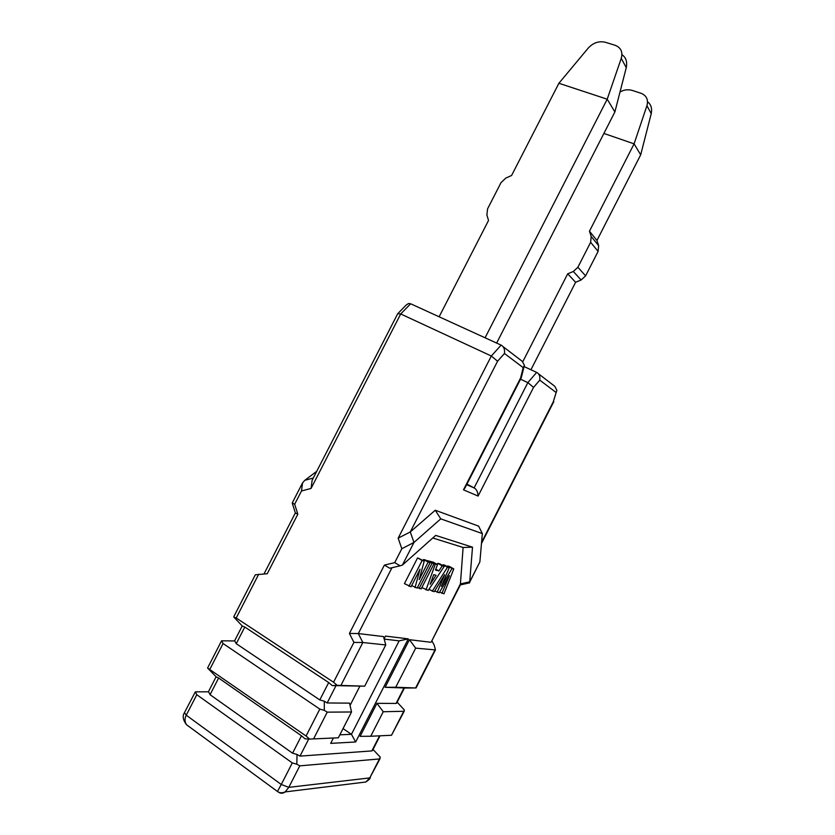 <?xml version="1.0" encoding="UTF-8"?>
<svg xmlns="http://www.w3.org/2000/svg" width="835" height="835" viewBox="0 0 835 835"><rect width="100%" height="100%" fill="white"/><g stroke="black" fill="none" stroke-linecap="round" stroke-linejoin="round"><path stroke-width="1.25" d="M485.083 337.789L607.202 99.198L621.25 58.377C622.973 52.083 620.99 47.731 615.301 45.34L605.459 42.314C598.935 40.769 593.194 42.71 588.205 48.127L558.897 83.27L607.202 99.198L614.884 111.953L626.271 67.625C627.409 61.686 625.958 57.375 621.918 54.692M496.648 343.081L614.884 111.953M482.338 533.586L479.874 561.892L469.708 581.828L472.506 547.175L435.682 535.402L402.428 565.055L413.972 542.447L410.277 531.947L398.159 538.168L491.335 356.013L400.696 313.96L410.653 303.773L501.115 345.116C503.829 346.535 504.945 349.322 504.465 353.497L497.577 361.221L410.277 531.947L435.265 510.237L478.632 526.133L482.338 533.586L440.755 518.859L435.265 510.237M465.085 487.765L463.477 489.832L478.09 496.063C477.881 491.972 476.555 489.258 474.103 487.922L466.942 484.133M466.671 484.655L474.103 487.922L527.856 382.628L520.529 379.205M524.077 366.575L536.665 372.4C539.222 373.736 540.255 376.314 539.765 380.144L533.555 387.398L527.856 382.628L536.665 372.4M431.883 640.769L434.2 645.131L435.442 649.922L415.684 648.137L395.727 687.257L415.621 687.957L434.878 650.173M404.38 688.03L415.621 687.957M397.168 702.193L404.359 710L404.192 711.263L383.234 711.744L370.74 736.251L391.511 735.259L403.576 711.597M372.661 750.247L371.857 750.926L299.984 756.124L297.03 754.454L296.811 764.192L299.786 765.852L379.445 758.942L380.301 757.178L373.047 749.496M278.295 792.008C280.477 793.678 282.752 793.647 285.132 791.924L288.795 787.353L281.27 784.472L277.47 791.486M357.265 783.063L365.782 782.019L369.78 777.907L379.445 758.942M210.055 694.689L292.563 753.201L301.477 735.781L305.026 738.839L309.639 739.079L306.059 736L207.581 668.021L216.244 676.903L218.624 678.01L210.055 694.689L208.583 691.808L195.348 691.829L196.789 694.71L292.292 762.919L296.811 764.192M191.027 728.047L186.424 724.665C184.629 721.67 184.577 718.507 186.247 715.209L184.462 712.652L195.348 691.829M301.477 735.781L218.624 678.01M324.324 710.355L327.236 712.151L351.535 711.973L349.541 703.133L327.153 702.976L324.272 701.181L324.324 710.355L319.815 709.103L223.081 643.534L221.567 640.8L234.708 640.946L236.253 643.681L319.805 699.939L328.698 682.56L244.801 627.033L236.253 643.681M324.272 701.181L319.805 699.939M244.801 627.033L242.359 626.073L233.779 617.044L236.211 617.994L333.551 682.237L353.915 642.407L349.427 633.441L358.319 633.556L383.536 636.583L385.76 644.954L362.828 642.512L353.915 642.407M328.698 682.56L332.246 685.587L337.131 685.305L333.551 682.237M264.017 573.927L295.35 512.93L297.834 514.203L267.242 573.739L255.322 574.783L234.04 616.199M501.115 345.116L491.335 356.013L497.577 361.221M502.9 346.494L522.188 361.284L524.401 365.281L523.201 367.64L504.465 353.497M440.755 518.859L413.972 542.447L401.823 548.72L398.159 538.168M479.874 561.892L469.322 582.893M556.757 390.634L553.292 401.76L556.861 390.237L554.753 386.271L538.345 373.683M524.276 365.782L521.238 377.817L520.602 377.973L523.201 367.64M431.309 641.885L460.409 583.936L469.708 581.828L469.614 582.872M402.428 565.055L400.122 565.806L394.704 562.644L401.823 548.72M394.704 562.644L384.392 565.086L389.799 568.238L391.74 567.779M432.791 537.98L463.112 547.478L472.506 547.175M332.246 685.587L364.707 686.172L337.131 685.305M469.625 582.83L460.346 584.917L463.112 547.478M430.683 642.251L409.421 639.693L385.123 687.309L404.422 687.988L396.698 703.112M396.823 702.872L396.072 703.456L376.95 703.321L360.104 736.334L370.74 736.251M384.11 638.754L385.467 636.093L408.294 638.869L355.668 741.981L330.67 743.38L333.405 738.036M350.053 705.429L359.812 686.328M439.617 592.036L443.959 593.821L453.781 568.938L449.418 566.454L447.696 565.984L447.309 566.631M447.696 565.984L452.059 568.478L441.371 586.389L449.22 567.716L444.825 565.212L443.072 564.742L442.613 565.462M421.873 587.548L428.198 590.439L444.241 566.391L439.826 563.865L437.79 563.322L437.102 564.376M435.797 569.136L438.897 570.921L435.463 570.044L437.498 564.596L433.031 562.038L430.766 561.798M417.448 587.496L421.164 588.925L434.054 563.677L429.576 561.11L427.353 561.036M411.634 585.617L417.156 588.07L430.14 562.633L425.641 560.055L423.627 559.513L423.147 560.431M423.627 559.513L428.146 562.101L419.201 579.615L424.243 561.068L417.583 557.884L404.432 583.634L411.06 586.754L420.047 569.157L415.016 587.61M404.13 711.357L391.511 735.259M376.95 703.321L383.234 711.744M385.123 687.309L395.727 687.257M415.684 648.137L409.421 639.693M297.03 754.454L292.563 753.201M351.535 711.973L338.342 737.796L309.639 739.079M364.707 686.172L385.76 644.954M384.204 639.109L399.161 640.842L351.441 734.32L339.866 734.821M408.294 638.869L399.161 640.842M343.039 728.611L351.441 734.32L355.668 741.981M434.743 590.95L439.168 592.787L449.397 575.639L441.913 593.382M428.919 589.353L434.263 591.733L444.627 574.741L437.143 592.359M443.072 564.742L447.466 567.257L432.227 591.305M449.22 567.716L447.466 567.257M453.781 568.938L452.059 568.478M444.241 566.391L442.226 565.859L438.897 570.921M437.79 563.322L442.226 565.859M430.891 561.464L435.359 564.032L425.975 589.959M437.498 564.596L435.359 564.032M436.068 575.242L430.161 584.27L433.73 574.668L436.068 575.242M427.583 560.577L432.081 563.155L419.139 588.487M434.054 563.677L432.081 563.155M417.583 557.884L422.134 560.504L408.962 586.306M424.243 561.068L422.134 560.504M430.14 562.633L428.146 562.101M311.069 488.423L400.696 313.96L397.711 313.709L312.133 480.271L311.069 488.423L301.477 490.99L294.671 504.236L297.834 514.203M410.653 303.773L408.513 303.512L406.134 305.109L398.013 313.407M316.736 471.305L304.785 480.323L302.552 482.891L301.477 490.99M302.343 483.298L292.25 502.931L294.671 504.236M233.779 617.044L234.103 616.063M207.581 668.021L221.567 640.8M522.825 361.649L567.696 273.817L575.607 282.272L530.945 369.748M603.882 133.433L634.089 143.85L589.458 231.212L596.941 240.49L598.653 245.678L598.1 251.398L585.606 275.863L581.129 279.996L575.607 282.272M567.696 273.817L573.321 271.479L577.883 267.252L590.627 242.307L591.19 236.493L589.458 231.212M596.941 240.49L640.685 154.819L634.089 143.85L646.927 105.69C648.492 99.793 646.603 95.681 641.259 93.343L632.022 90.347C627.628 89.23 623.609 89.815 619.987 92.09M640.685 154.819L651.237 113.654C652.26 108.32 651.018 104.365 647.511 101.786M439.116 316.789L488.527 220.461L486.878 214.919L487.588 208.823L501.031 182.614L505.77 178.105L511.594 175.486L558.897 83.27M621.25 58.377L626.271 67.625M380.029 758.639L369.78 777.907L288.795 787.353L299.786 765.852M319.815 709.103L306.059 736M209.94 669.106L223.081 643.534M384.392 565.086L349.427 633.441M236.211 617.994L258.704 574.219M463.477 489.832L520.602 377.973M478.09 496.063L533.555 387.398M539.765 380.144L555.828 392.273M481.576 542.447L553.292 401.76M379.56 735.823L371.857 750.926M299.984 756.124L308.72 739.027M327.153 702.976L336.025 685.629M391.991 567.716L358.319 633.556L362.828 642.512L340.941 685.347M403.973 687.957L396.072 703.456M327.236 712.151L313.522 738.985M292.292 762.919L281.27 784.472L186.247 715.209L196.789 694.71M313.282 478.027L304.785 480.323M573.321 271.479L581.129 279.996M577.883 267.252L585.606 275.863M590.627 242.307L598.1 251.398M591.19 236.493L598.653 245.678M646.927 105.69L651.237 113.654M285.132 791.914L365.782 782.019C368.642 780.12 370.166 778.658 370.354 777.625M216.119 676.767L208.385 691.808M553.814 401.604L481.482 543.491M464.928 488.068L521.238 377.817M389.799 568.238L400.122 565.806M380.029 735.802L372.525 750.508M416.049 687.977L435.411 649.974M431.257 642L460.336 584.97M285.132 791.924C282.167 793.156 279.642 793.031 277.554 791.549L186.424 724.665C182.969 719.927 182.301 715.96 184.41 712.746M292.323 503.338L295.465 513.285M242.233 625.937L234.52 640.946"/></g></svg>
